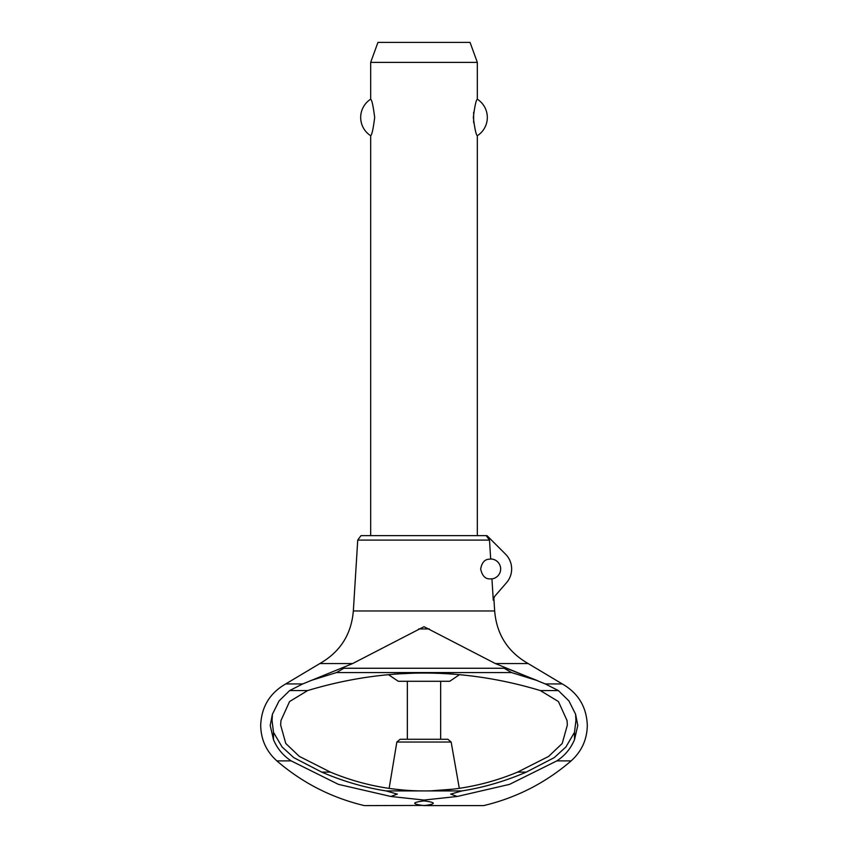<?xml version="1.0" encoding="UTF-8"?>
<svg xmlns="http://www.w3.org/2000/svg" width="848" height="848" viewBox="0 0 848 848"><rect width="100%" height="100%" fill="white"/><g stroke="black" fill="none" stroke-linecap="round" stroke-linejoin="round"><path stroke-width="1.27" d="M575.601 714.26L577.795 725.453L574.509 739.668C570.725 748.614 564.821 755.695 556.797 760.91L509.51 784.379L457.22 796.473L424 800.046L390.78 796.473L397.309 794.11L386.126 790.93C364.417 787.516 342.952 781.252 321.742 772.115L293.768 757.646L282.066 746.95L273.491 732.312L272.06 720.577L272.399 714.249L279.066 700.936L289.656 690.558L302.725 683.933L352.609 663.571L424 626.693L495.391 663.571L528.187 663.571L562.277 683.933L545.275 683.933L558.344 690.558L540.335 690.558C462.775 667.217 385.225 667.217 307.665 690.558L289.656 690.558M391.235 796.558L338.405 784.358L291.203 760.9C283.179 755.695 277.275 748.614 273.491 739.668L270.205 725.453L272.399 714.249M357.739 540.091L360.983 535.65L486.222 535.65L489.497 540.091L357.739 540.091L353.34 610.963L494.66 610.963L493.875 598.412M388.342 674.573L398.295 681.283L449.705 681.283L459.658 674.573M440.663 739.276L440.663 681.283M407.337 681.283L407.337 739.276M389.126 788.407L396.853 742.032L400.139 739.276L447.861 739.276L451.147 742.032L459.309 788.343M453.765 674.086L438.183 673.206L453.765 674.086M416.845 673.015L393.917 674.107L416.845 673.015M394.712 789.159L404.008 790.103M404.348 790.135L394.574 789.138M417.258 790.845L424.17 790.93M430.954 790.834L443.652 790.135M443.992 790.103L448.91 789.647M449.207 789.615L453.267 789.159M495.391 663.571L545.275 683.933M291.203 760.9L276.872 760.9C266.357 751.423 260.961 739.604 260.696 725.453C261.364 706.988 269.717 693.155 285.723 683.933L319.813 663.571L352.609 663.571M285.723 683.933L302.725 683.933M307.665 690.558L289.571 701.55L280.942 720.577L280.656 725.093L285.776 743.473L299.28 756.352L330.402 772.115C359.732 784.315 390.271 790.58 422.028 790.93L425.961 790.93C457.719 790.58 488.257 784.315 517.587 772.115L548.645 756.395M424 800.883C411.651 802.473 411.651 804.042 424 805.6C411.651 804.042 411.651 802.473 424 800.883C436.349 802.473 436.349 804.042 424 805.6L483.657 805.6C516.432 797.788 545.593 782.884 571.128 760.9L556.797 760.9M276.872 760.9C302.407 782.884 331.568 797.788 364.343 805.6L427.689 805.43M548.645 756.384L562.203 743.505L567.344 725.093L567.058 720.577L558.429 701.55L540.335 690.558M310.506 680.637L336.455 672.57L343.292 668.606L343.08 667.694M504.708 668.606L511.545 672.57L537.484 680.637L504.92 667.694L504.708 668.606M558.344 690.558L568.944 700.946L575.612 714.26L575.94 720.577L574.509 732.312L565.934 746.95L554.232 757.646L526.258 772.115C505.048 781.252 483.583 787.516 461.884 790.93L450.691 794.11L457.22 796.473M490.685 558.98A9.996 9.996 0 0 1 500.649 568.976A9.996 9.996 0 0 1 491.935 578.887C491.077 578.378 483.413 581.569 480.657 568.976C482.809 557.539 489.656 559.585 490.685 558.98L489.497 540.091M486.222 535.65L487.017 535.65L505.503 554.126A20.999 20.999 0 0 1 506.5 582.746L494.532 596.526L493.271 600.183L491.935 578.887M477.329 535.65L477.329 135.712C476.11 135.055 474.774 128.97 473.322 117.459C474.774 105.947 476.11 99.863 477.329 99.205L477.329 62.392L370.671 62.392L370.671 99.205C371.89 99.863 373.226 105.947 374.678 117.459C373.226 128.97 371.89 135.055 370.671 135.712L370.671 535.65M473.65 112.222L473.65 122.706M370.671 62.392L377.954 42.4L470.046 42.4L477.329 62.392M477.329 99.205A21.666 21.666 0 0 1 477.329 135.712M370.671 135.712A21.666 21.666 0 0 1 370.671 99.205M526.258 772.115L517.587 772.115M330.402 772.115L321.742 772.115M429.342 628.94L418.658 628.94M453.351 789.149L430.985 790.834M423.841 790.93L417.237 790.834M396.853 742.032L451.147 742.032M511.545 672.57L336.455 672.57M461.884 790.93L425.961 790.93M422.028 790.93L386.126 790.93M504.761 668.256L343.239 668.256M273.491 732.312L273.491 739.668M574.509 732.312L574.509 739.668M562.277 683.933C578.283 693.155 586.636 706.988 587.304 725.453C587.039 739.604 581.643 751.423 571.128 760.9M353.34 610.963C351.379 634.368 340.196 651.911 319.813 663.571M528.187 663.571C507.804 651.911 496.621 634.368 494.66 610.963"/></g></svg>
